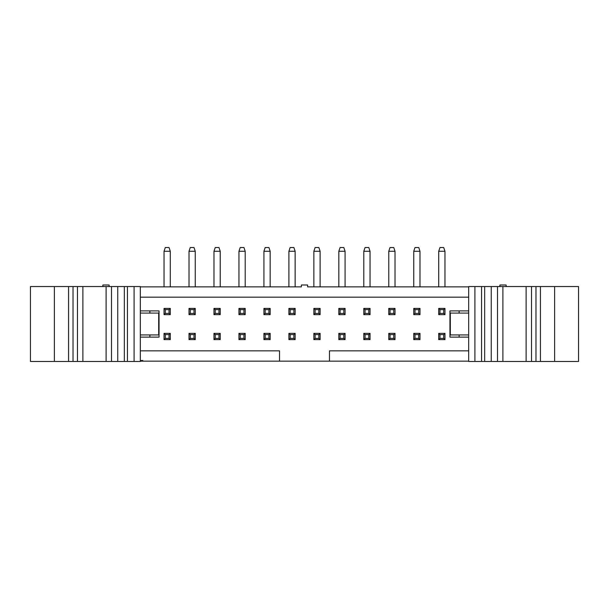 <?xml version="1.0" encoding="UTF-8"?>
<svg xmlns="http://www.w3.org/2000/svg" width="609" height="609" viewBox="0 0 609 609"><rect width="100%" height="100%" fill="white"/><g stroke="black" fill="none" stroke-linecap="round" stroke-linejoin="round"><path stroke-width="0.91" d="M459.117 337.12L459.117 334.935M459.117 313.087L459.117 310.902M506.132 286.55L506.132 284.989L499.89 284.989L499.89 286.55M140.321 286.862L301.379 286.862L301.379 284.989L307.621 284.989L307.621 286.862L468.679 286.862M468.679 361.152L140.321 361.152M468.679 310.902L449.952 310.902L449.952 337.12L468.679 337.12M140.321 310.902L159.048 310.902L159.048 337.12L140.321 337.12M468.679 350.853L329.469 350.853L329.469 361.152M142.818 361.152L142.818 360.528L140.321 360.528M140.321 350.853L279.531 350.853L279.531 361.152M140.321 297.162L468.679 297.162M102.868 286.55L102.868 284.989L109.11 284.989L109.11 286.55M149.883 310.902L149.883 313.087M149.883 334.935L149.883 337.12M468.679 334.935L450.325 334.935L450.325 313.087L468.679 313.087M140.321 313.087L158.675 313.087L158.675 334.935L140.321 334.935M320.106 333.374L320.106 339.616L313.863 339.616L313.863 333.374L320.106 333.374L318.857 334.623L315.112 334.623L315.112 338.368L318.857 338.368L318.857 334.623M320.106 314.647L313.863 314.647L313.863 308.405L320.106 308.405L320.106 314.647L318.857 313.399L318.857 309.654L315.112 309.654L315.112 313.399L318.857 313.399M270.168 333.374L270.168 339.616L263.925 339.616L263.925 333.374L270.168 333.374L268.919 334.623L265.174 334.623L265.174 338.368L268.919 338.368L268.919 334.623M263.925 308.405L270.168 308.405L270.168 314.647L263.925 314.647L263.925 308.405L265.174 309.654L265.174 313.399L268.919 313.399L268.919 309.654L265.174 309.654M295.137 314.647L288.894 314.647L288.894 308.405L295.137 308.405L295.137 314.647L293.888 313.399L293.888 309.654L290.143 309.654L290.143 313.399L293.888 313.399M295.137 333.374L295.137 339.616L288.894 339.616L288.894 333.374L295.137 333.374L293.888 334.623L290.143 334.623L290.143 338.368L293.888 338.368L293.888 334.623M338.832 308.405L345.075 308.405L345.075 314.647L338.832 314.647L338.832 308.405L340.081 309.654L340.081 313.399L343.826 313.399L343.826 309.654L340.081 309.654M345.075 333.374L345.075 339.616L338.832 339.616L338.832 333.374L345.075 333.374L343.826 334.623L340.081 334.623L340.081 338.368L343.826 338.368L343.826 334.623M370.044 314.647L363.801 314.647L363.801 308.405L370.044 308.405L370.044 314.647L368.795 313.399L368.795 309.654L365.05 309.654L365.05 313.399L368.795 313.399M370.044 333.374L370.044 339.616L363.801 339.616L363.801 333.374L370.044 333.374L368.795 334.623L365.05 334.623L365.05 338.368L368.795 338.368L368.795 334.623M238.956 333.374L245.199 333.374L245.199 339.616L238.956 339.616L238.956 333.374L240.205 334.623L240.205 338.368L243.95 338.368L243.95 334.623L240.205 334.623M238.956 308.405L245.199 308.405L245.199 314.647L238.956 314.647L238.956 308.405L240.205 309.654L240.205 313.399L243.95 313.399L243.95 309.654L240.205 309.654M395.02 333.374L395.02 339.616L388.778 339.616L388.778 333.374L395.02 333.374L393.772 334.623L390.026 334.623L390.026 338.368L393.772 338.368L393.772 334.623M395.02 314.647L388.778 314.647L388.778 308.405L395.02 308.405L395.02 314.647L393.772 313.399L393.772 309.654L390.026 309.654L390.026 313.399L393.772 313.399M419.989 333.374L419.989 339.616L413.747 339.616L413.747 333.374L419.989 333.374L418.741 334.623L414.995 334.623L414.995 338.368L418.741 338.368L418.741 334.623M419.989 308.405L419.989 314.647L413.747 314.647L413.747 308.405L419.989 308.405L418.741 309.654L414.995 309.654L414.995 313.399L418.741 313.399L418.741 309.654M213.98 333.374L220.222 333.374L220.222 339.616L213.98 339.616L213.98 333.374L215.228 334.623L215.228 338.368L218.974 338.368L218.974 334.623L215.228 334.623M213.98 308.405L220.222 308.405L220.222 314.647L213.98 314.647L213.98 308.405L215.228 309.654L215.228 313.399L218.974 313.399L218.974 309.654L215.228 309.654M189.011 339.616L189.011 333.374L195.253 333.374L195.253 339.616L189.011 339.616L190.259 338.368L194.005 338.368L194.005 334.623L190.259 334.623L190.259 338.368M189.011 308.405L195.253 308.405L195.253 314.647L189.011 314.647L189.011 308.405L190.259 309.654L190.259 313.399L194.005 313.399L194.005 309.654L190.259 309.654M164.042 333.374L170.284 333.374L170.284 339.616L164.042 339.616L164.042 333.374L165.29 334.623L165.29 338.368L169.036 338.368L169.036 334.623L165.29 334.623M164.042 308.405L170.284 308.405L170.284 314.647L164.042 314.647L164.042 308.405L165.29 309.654L165.29 313.399L169.036 313.399L169.036 309.654L165.29 309.654M444.958 333.374L444.958 339.616L438.716 339.616L438.716 333.374L444.958 333.374L443.71 334.623L439.964 334.623L439.964 338.368L443.71 338.368L443.71 334.623M444.958 308.405L444.958 314.647L438.716 314.647L438.716 308.405L444.958 308.405L443.71 309.654L439.964 309.654L439.964 313.399L443.71 313.399L443.71 309.654M468.679 286.55L578.55 286.55L578.55 361.464L468.679 361.464L468.679 286.55L468.679 361.464M318.857 338.368L320.106 339.616M313.863 339.616L315.112 338.368M313.863 333.374L315.112 334.623M313.863 314.647L315.112 313.399M313.863 308.405L315.112 309.654M318.857 309.654L320.106 308.405M268.919 338.368L270.168 339.616M263.925 339.616L265.174 338.368M263.925 333.374L265.174 334.623M268.919 309.654L270.168 308.405M268.919 313.399L270.168 314.647M263.925 314.647L265.174 313.399M288.894 314.647L290.143 313.399M288.894 308.405L290.143 309.654M293.888 309.654L295.137 308.405M293.888 338.368L295.137 339.616M288.894 339.616L290.143 338.368M288.894 333.374L290.143 334.623M343.826 309.654L345.075 308.405M343.826 313.399L345.075 314.647M338.832 314.647L340.081 313.399M343.826 338.368L345.075 339.616M338.832 339.616L340.081 338.368M338.832 333.374L340.081 334.623M363.801 314.647L365.05 313.399M363.801 308.405L365.05 309.654M368.795 309.654L370.044 308.405M368.795 338.368L370.044 339.616M363.801 339.616L365.05 338.368M363.801 333.374L365.05 334.623M243.95 334.623L245.199 333.374M243.95 338.368L245.199 339.616M238.956 339.616L240.205 338.368M243.95 309.654L245.199 308.405M243.95 313.399L245.199 314.647M238.956 314.647L240.205 313.399M393.772 338.368L395.02 339.616M388.778 339.616L390.026 338.368M388.778 333.374L390.026 334.623M388.778 314.647L390.026 313.399M388.778 308.405L390.026 309.654M393.772 309.654L395.02 308.405M418.741 338.368L419.989 339.616M413.747 339.616L414.995 338.368M413.747 333.374L414.995 334.623M418.741 313.399L419.989 314.647M413.747 314.647L414.995 313.399M413.747 308.405L414.995 309.654M218.974 334.623L220.222 333.374M218.974 338.368L220.222 339.616M213.98 339.616L215.228 338.368M218.974 309.654L220.222 308.405M218.974 313.399L220.222 314.647M213.98 314.647L215.228 313.399M189.011 333.374L190.259 334.623M194.005 334.623L195.253 333.374M194.005 338.368L195.253 339.616M194.005 309.654L195.253 308.405M194.005 313.399L195.253 314.647M189.011 314.647L190.259 313.399M169.036 334.623L170.284 333.374M169.036 338.368L170.284 339.616M164.042 339.616L165.29 338.368M169.036 309.654L170.284 308.405M169.036 313.399L170.284 314.647M164.042 314.647L165.29 313.399M443.71 338.368L444.958 339.616M438.716 339.616L439.964 338.368M438.716 333.374L439.964 334.623M443.71 313.399L444.958 314.647M438.716 314.647L439.964 313.399M438.716 308.405L439.964 309.654M526.115 361.464L526.115 286.55M140.321 361.464L30.45 361.464L30.45 286.55L140.321 286.55L140.321 361.464L140.321 286.55M444.958 286.862L444.958 251.281L438.716 251.281L438.716 286.862M419.989 286.862L419.989 251.281L413.747 251.281L413.747 286.862M395.02 286.862L395.02 251.281L388.778 251.281L388.778 286.862M370.044 286.862L370.044 251.281L363.801 251.281L363.801 286.862M345.075 286.862L345.075 251.281L338.832 251.281L338.832 286.862M320.106 286.862L320.106 251.281L313.863 251.281L313.863 286.862M295.137 286.862L295.137 251.281L288.894 251.281L288.894 286.862M270.168 286.862L270.168 251.281L263.925 251.281L263.925 286.862M245.199 286.862L245.199 251.281L238.956 251.281L238.956 286.862M220.222 286.862L220.222 251.281L213.98 251.281L213.98 286.862M195.253 286.862L195.253 251.281L189.011 251.281L189.011 286.862M170.284 286.862L170.284 251.281L164.042 251.281L164.042 286.862M82.885 286.55L82.885 361.464M438.716 251.281L439.964 247.536L443.71 247.536L444.958 251.281M413.747 251.281L414.995 247.536L418.741 247.536L419.989 251.281M388.778 251.281L390.026 247.536L393.772 247.536L395.02 251.281M363.801 251.281L365.05 247.536L368.795 247.536L370.044 251.281M338.832 251.281L340.081 247.536L343.826 247.536L345.075 251.281M313.863 251.281L315.112 247.536L318.857 247.536L320.106 251.281M288.894 251.281L290.143 247.536L293.888 247.536L295.137 251.281M263.925 251.281L265.174 247.536L268.919 247.536L270.168 251.281M238.956 251.281L240.205 247.536L243.95 247.536L245.199 251.281M213.98 251.281L215.228 247.536L218.974 247.536L220.222 251.281M189.011 251.281L190.259 247.536L194.005 247.536L195.253 251.281M164.042 251.281L165.29 247.536L169.036 247.536L170.284 251.281M474.906 361.464L474.906 286.55M481.552 361.464L481.552 286.55M484.665 361.464L484.665 286.55M491.25 361.464L491.25 286.55M497.5 361.464L497.5 286.55M502.897 361.464L502.897 286.55M531.528 361.464L531.528 286.55M535.981 361.464L535.981 286.55M540.427 361.464L540.427 286.55M554.616 361.464L554.616 286.55M134.094 286.55L134.094 361.464M127.448 286.55L127.448 361.464M124.335 286.55L124.335 361.464M117.75 286.55L117.75 361.464M111.5 286.55L111.5 361.464M106.103 286.55L106.103 361.464M77.472 286.55L77.472 361.464M73.019 286.55L73.019 361.464M68.573 286.55L68.573 361.464M54.384 286.55L54.384 361.464"/></g></svg>
